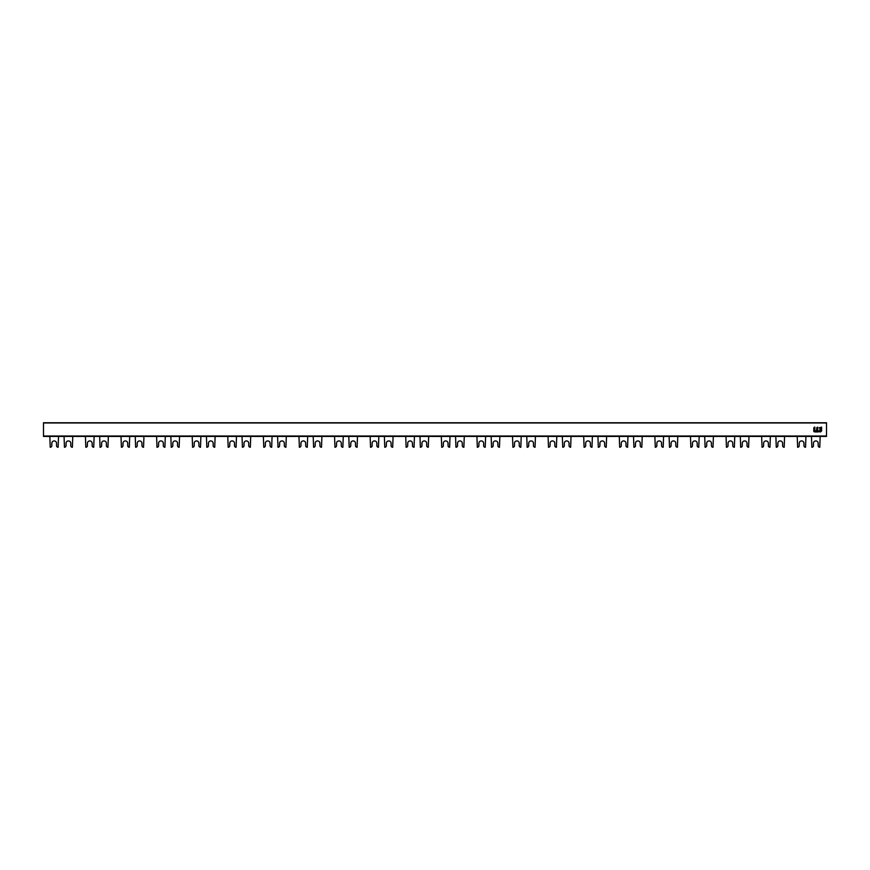 <?xml version="1.0" encoding="UTF-8"?>
<svg xmlns="http://www.w3.org/2000/svg" width="870" height="870" viewBox="0 0 870 870"><rect width="100%" height="100%" fill="white"/><g stroke="black" fill="none" stroke-linecap="round" stroke-linejoin="round"><path stroke-width="1.3" d="M813.798 431.618L813.798 427.909M814.842 427.126L814.842 430.835M816.669 427.909L816.669 430.759L816.669 427.909L816.669 430.759L815.679 430.889L816.538 430.889M816.702 427.822L817.713 427.126L817.713 430.759L818.953 430.889M818.181 431.933L814.896 431.933L815.679 430.889M820.519 431.933L819.236 431.716L820.573 430.737L819.757 429.628L820.53 428.845L819.844 429.845M821.617 430.835L821.617 427.116L819.236 427.801M820.551 428.083L819.322 428.029L820.421 428.029L820.573 428.758L820.573 428.16M820.453 428.029L819.322 428.029M820.573 430.77L820.573 429.976M797.235 436.425L797.627 447.256A1.577 1.577 0 0 0 799.215 445.679L799.215 443.308A2.371 2.371 0 0 1 801.585 440.927A2.371 2.371 0 0 1 803.956 443.308L803.956 445.679A1.577 1.577 0 0 0 805.544 447.256L805.935 436.425M761.641 436.425L762.044 447.256A1.577 1.577 0 0 0 763.621 445.679L763.621 443.308A2.371 2.371 0 0 1 765.991 440.927A2.371 2.371 0 0 1 768.373 443.308L768.373 445.679A1.577 1.577 0 0 0 769.95 447.256L770.341 436.425M726.058 436.425L726.45 447.256A1.577 1.577 0 0 0 728.027 445.679L728.027 443.308A2.371 2.371 0 0 1 730.408 440.927A2.371 2.371 0 0 1 732.779 443.308L732.779 445.679A1.577 1.577 0 0 0 734.356 447.256L734.758 436.425M690.465 436.425L690.856 447.256A1.577 1.577 0 0 0 692.444 445.679L692.444 443.308A2.371 2.371 0 0 1 694.815 440.927A2.371 2.371 0 0 1 697.185 443.308L697.185 445.679A1.577 1.577 0 0 0 698.773 447.256L699.165 436.425M654.871 436.425L655.273 447.256A1.577 1.577 0 0 0 656.85 445.679L656.85 443.308A2.371 2.371 0 0 1 659.221 440.927A2.371 2.371 0 0 1 661.591 443.308L661.591 445.679A1.577 1.577 0 0 0 663.179 447.256L663.571 436.425M619.277 436.425L619.679 447.256A1.577 1.577 0 0 0 621.256 445.679L621.256 443.308A2.371 2.371 0 0 1 623.627 440.927A2.371 2.371 0 0 1 626.008 443.308L626.008 445.679A1.577 1.577 0 0 0 627.585 447.256L627.977 436.425M583.694 436.425L584.085 447.256A1.577 1.577 0 0 0 585.673 445.679L585.673 443.308A2.371 2.371 0 0 1 588.044 440.927A2.371 2.371 0 0 1 590.415 443.308L590.415 445.679A1.577 1.577 0 0 0 591.991 447.256L592.394 436.425M548.1 436.425L548.491 447.256A1.577 1.577 0 0 0 550.079 445.679L550.079 443.308A2.371 2.371 0 0 1 552.45 440.927A2.371 2.371 0 0 1 554.821 443.308L554.821 445.679A1.577 1.577 0 0 0 556.408 447.256L556.8 436.425M512.506 436.425L512.908 447.256A1.577 1.577 0 0 0 514.485 445.679L514.485 443.308A2.371 2.371 0 0 1 516.856 440.927A2.371 2.371 0 0 1 519.227 443.308L519.227 445.679A1.577 1.577 0 0 0 520.815 447.256L521.206 436.425M476.923 436.425L477.315 447.256A1.577 1.577 0 0 0 478.891 445.679L478.891 443.308A2.371 2.371 0 0 1 481.273 440.927A2.371 2.371 0 0 1 483.644 443.308L483.644 445.679A1.577 1.577 0 0 0 485.221 447.256L485.623 436.425M441.329 436.425L441.721 447.256A1.577 1.577 0 0 0 443.308 445.679L443.308 443.308A2.371 2.371 0 0 1 445.679 440.927A2.371 2.371 0 0 1 448.05 443.308L448.05 445.679A1.577 1.577 0 0 0 449.627 447.256L450.029 436.425M405.735 436.425L406.127 447.256A1.577 1.577 0 0 0 407.715 445.679L407.715 443.308A2.371 2.371 0 0 1 410.085 440.927A2.371 2.371 0 0 1 412.456 443.308L412.456 445.679A1.577 1.577 0 0 0 414.044 447.256L414.435 436.425M370.142 436.425L370.544 447.256A1.577 1.577 0 0 0 372.121 445.679L372.121 443.308A2.371 2.371 0 0 1 374.491 440.927A2.371 2.371 0 0 1 376.873 443.308L376.873 445.679A1.577 1.577 0 0 0 378.45 447.256L378.841 436.425M334.558 436.425L334.95 447.256A1.577 1.577 0 0 0 336.527 445.679L336.527 443.308A2.371 2.371 0 0 1 338.908 440.927A2.371 2.371 0 0 1 341.279 443.308L341.279 445.679A1.577 1.577 0 0 0 342.856 447.256L343.258 436.425M298.965 436.425L299.356 447.256A1.577 1.577 0 0 0 300.944 445.679L300.944 443.308A2.371 2.371 0 0 1 303.315 440.927A2.371 2.371 0 0 1 305.685 443.308L305.685 445.679A1.577 1.577 0 0 0 307.273 447.256L307.665 436.425M263.371 436.425L263.773 447.256A1.577 1.577 0 0 0 265.35 445.679L265.35 443.308A2.371 2.371 0 0 1 267.721 440.927A2.371 2.371 0 0 1 270.091 443.308L270.091 445.679A1.577 1.577 0 0 0 271.679 447.256L272.071 436.425M227.777 436.425L228.179 447.256A1.577 1.577 0 0 0 229.756 445.679L229.756 443.308A2.371 2.371 0 0 1 232.127 440.927A2.371 2.371 0 0 1 234.508 443.308L234.508 445.679A1.577 1.577 0 0 0 236.085 447.256L236.477 436.425M192.194 436.425L192.585 447.256A1.577 1.577 0 0 0 194.173 445.679L194.173 443.308A2.371 2.371 0 0 1 196.544 440.927A2.371 2.371 0 0 1 198.915 443.308L198.915 445.679A1.577 1.577 0 0 0 200.492 447.256L200.894 436.425M156.6 436.425L156.992 447.256A1.577 1.577 0 0 0 158.579 445.679L158.579 443.308A2.371 2.371 0 0 1 160.95 440.927A2.371 2.371 0 0 1 163.321 443.308L163.321 445.679A1.577 1.577 0 0 0 164.908 447.256L165.3 436.425M121.006 436.425L121.408 447.256A1.577 1.577 0 0 0 122.985 445.679L122.985 443.308A2.371 2.371 0 0 1 125.356 440.927A2.371 2.371 0 0 1 127.727 443.308L127.727 445.679A1.577 1.577 0 0 0 129.315 447.256L129.706 436.425M85.423 436.425L85.815 447.256A1.577 1.577 0 0 0 87.391 445.679L87.391 443.308A2.371 2.371 0 0 1 89.773 440.927A2.371 2.371 0 0 1 92.144 443.308L92.144 445.679A1.577 1.577 0 0 0 93.721 447.256L94.123 436.425M49.829 436.425L50.221 447.256A1.577 1.577 0 0 0 51.808 445.679L51.808 443.308A2.371 2.371 0 0 1 54.179 440.927A2.371 2.371 0 0 1 56.55 443.308L56.55 445.679A1.577 1.577 0 0 0 58.127 447.256L58.529 436.425M428.671 436.425L428.279 447.256A1.577 1.577 0 0 1 426.691 445.679L426.691 443.308A2.371 2.371 0 0 0 424.321 440.927A2.371 2.371 0 0 0 421.95 443.308L421.95 445.679A1.577 1.577 0 0 1 420.373 447.256L419.971 436.425M393.077 436.425L392.685 447.256A1.577 1.577 0 0 1 391.108 445.679L391.108 443.308A2.371 2.371 0 0 0 388.727 440.927A2.371 2.371 0 0 0 386.356 443.308L386.356 445.679A1.577 1.577 0 0 1 384.779 447.256L384.377 436.425M357.494 436.425L357.091 447.256A1.577 1.577 0 0 1 355.515 445.679L355.515 443.308A2.371 2.371 0 0 0 353.144 440.927A2.371 2.371 0 0 0 350.773 443.308L350.773 445.679A1.577 1.577 0 0 1 349.185 447.256L348.794 436.425M321.9 436.425L321.508 447.256A1.577 1.577 0 0 1 319.921 445.679L319.921 443.308A2.371 2.371 0 0 0 317.55 440.927A2.371 2.371 0 0 0 315.179 443.308L315.179 445.679A1.577 1.577 0 0 1 313.591 447.256L313.2 436.425M286.306 436.425L285.915 447.256A1.577 1.577 0 0 1 284.327 445.679L284.327 443.308A2.371 2.371 0 0 0 281.956 440.927A2.371 2.371 0 0 0 279.585 443.308L279.585 445.679A1.577 1.577 0 0 1 278.008 447.256L277.606 436.425M250.723 436.425L250.321 447.256A1.577 1.577 0 0 1 248.744 445.679L248.744 443.308A2.371 2.371 0 0 0 246.373 440.927A2.371 2.371 0 0 0 243.992 443.308L243.992 445.679A1.577 1.577 0 0 1 242.415 447.256L242.023 436.425M215.129 436.425L214.727 447.256A1.577 1.577 0 0 1 213.15 445.679L213.15 443.308A2.371 2.371 0 0 0 210.779 440.927A2.371 2.371 0 0 0 208.408 443.308L208.408 445.679A1.577 1.577 0 0 1 206.821 447.256L206.429 436.425M179.535 436.425L179.144 447.256A1.577 1.577 0 0 1 177.556 445.679L177.556 443.308A2.371 2.371 0 0 0 175.185 440.927A2.371 2.371 0 0 0 172.815 443.308L172.815 445.679A1.577 1.577 0 0 1 171.227 447.256L170.835 436.425M143.941 436.425L143.55 447.256A1.577 1.577 0 0 1 141.973 445.679L141.973 443.308A2.371 2.371 0 0 0 139.591 440.927A2.371 2.371 0 0 0 137.221 443.308L137.221 445.679A1.577 1.577 0 0 1 135.644 447.256L135.242 436.425M108.358 436.425L107.956 447.256A1.577 1.577 0 0 1 106.379 445.679L106.379 443.308A2.371 2.371 0 0 0 104.008 440.927A2.371 2.371 0 0 0 101.627 443.308L101.627 445.679A1.577 1.577 0 0 1 100.05 447.256L99.658 436.425M820.171 436.425L819.779 447.256A1.577 1.577 0 0 1 818.191 445.679L818.191 443.308A2.371 2.371 0 0 0 815.821 440.927A2.371 2.371 0 0 0 813.45 443.308L813.45 445.679A1.577 1.577 0 0 1 811.873 447.256L811.471 436.425M784.577 436.425L784.185 447.256A1.577 1.577 0 0 1 782.608 445.679L782.608 443.308A2.371 2.371 0 0 0 780.227 440.927A2.371 2.371 0 0 0 777.856 443.308L777.856 445.679A1.577 1.577 0 0 1 776.279 447.256L775.877 436.425M748.994 436.425L748.591 447.256A1.577 1.577 0 0 1 747.015 445.679L747.015 443.308A2.371 2.371 0 0 0 744.644 440.927A2.371 2.371 0 0 0 742.273 443.308L742.273 445.679A1.577 1.577 0 0 1 740.685 447.256L740.294 436.425M713.4 436.425L713.008 447.256A1.577 1.577 0 0 1 711.421 445.679L711.421 443.308A2.371 2.371 0 0 0 709.05 440.927A2.371 2.371 0 0 0 706.679 443.308L706.679 445.679A1.577 1.577 0 0 1 705.091 447.256L704.7 436.425M677.806 436.425L677.415 447.256A1.577 1.577 0 0 1 675.827 445.679L675.827 443.308A2.371 2.371 0 0 0 673.456 440.927A2.371 2.371 0 0 0 671.085 443.308L671.085 445.679A1.577 1.577 0 0 1 669.508 447.256L669.106 436.425M642.223 436.425L641.821 447.256A1.577 1.577 0 0 1 640.244 445.679L640.244 443.308A2.371 2.371 0 0 0 637.873 440.927A2.371 2.371 0 0 0 635.491 443.308L635.491 445.679A1.577 1.577 0 0 1 633.915 447.256L633.523 436.425M606.629 436.425L606.227 447.256A1.577 1.577 0 0 1 604.65 445.679L604.65 443.308A2.371 2.371 0 0 0 602.279 440.927A2.371 2.371 0 0 0 599.908 443.308L599.908 445.679A1.577 1.577 0 0 1 598.321 447.256L597.929 436.425M571.035 436.425L570.644 447.256A1.577 1.577 0 0 1 569.056 445.679L569.056 443.308A2.371 2.371 0 0 0 566.685 440.927A2.371 2.371 0 0 0 564.315 443.308L564.315 445.679A1.577 1.577 0 0 1 562.727 447.256L562.335 436.425M535.442 436.425L535.05 447.256A1.577 1.577 0 0 1 533.473 445.679L533.473 443.308A2.371 2.371 0 0 0 531.091 440.927A2.371 2.371 0 0 0 528.721 443.308L528.721 445.679A1.577 1.577 0 0 1 527.144 447.256L526.741 436.425M499.858 436.425L499.456 447.256A1.577 1.577 0 0 1 497.879 445.679L497.879 443.308A2.371 2.371 0 0 0 495.508 440.927A2.371 2.371 0 0 0 493.127 443.308L493.127 445.679A1.577 1.577 0 0 1 491.55 447.256L491.158 436.425M464.265 436.425L463.873 447.256A1.577 1.577 0 0 1 462.285 445.679L462.285 443.308A2.371 2.371 0 0 0 459.915 440.927A2.371 2.371 0 0 0 457.544 443.308L457.544 445.679A1.577 1.577 0 0 1 455.956 447.256L455.565 436.425M72.765 436.425L72.373 447.256A1.577 1.577 0 0 1 70.785 445.679L70.785 443.308A2.371 2.371 0 0 0 68.415 440.927A2.371 2.371 0 0 0 66.044 443.308L66.044 445.679A1.577 1.577 0 0 1 64.456 447.256L64.065 436.425M826.5 436.425L43.5 436.425L826.5 436.425L826.5 422.744L43.5 422.744L43.5 436.425M814.026 431.716L814.809 430.933M814.625 427.039L813.841 427.822M818.268 431.89L819.051 431.118M817.713 427.126L817.713 430.759M820.606 431.89L821.574 430.933M43.5 436.033L826.5 436.033M826.5 422.983L43.5 422.983"/></g></svg>
